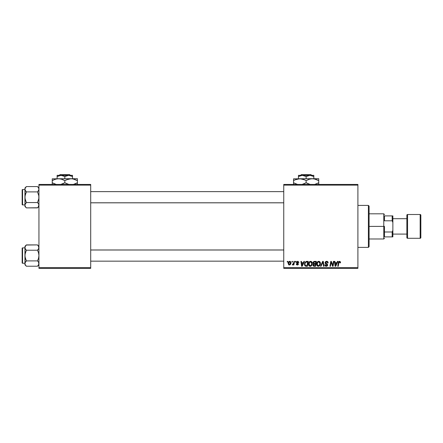 <?xml version="1.0" encoding="UTF-8"?>
<svg xmlns="http://www.w3.org/2000/svg" width="443" height="443" viewBox="0 0 443 443"><rect width="100%" height="100%" fill="white"/><g stroke="black" fill="none" stroke-linecap="round" stroke-linejoin="round"><path stroke-width="0.66" d="M283.753 184.426L357.9 184.426L357.9 185.13L283.753 185.13L283.753 267.666L357.9 267.666L357.9 184.426L283.753 184.426L283.753 185.13L283.753 184.426M308.489 264.15L308.777 262.716L309.696 261.586L310.997 261.348L311.95 262.073L312.154 264.565L310.992 266.132L309.275 266.038L308.489 264.15C308.455 265.39 309.02 266.116 310.178 266.332L311.634 265.59L312.304 263.424C312.309 262.217 311.75 261.514 310.621 261.309C309.192 261.647 308.478 262.594 308.489 264.15L308.511 264.537M303.937 261.37L303.333 262.705L303.937 261.37L304.485 261.37L302.209 266.265L301.589 266.265L300.919 261.37L301.428 261.37L301.594 262.705L303.333 262.705L301.594 262.705L301.428 261.37L300.919 261.37L301.589 266.265L302.209 266.265L304.485 261.37L303.937 261.37L304.485 261.37L302.209 266.265L301.589 266.265L300.919 261.37L301.428 261.37M340.54 262.389L339.537 261.309L340.412 261.774L340.495 262.832L339.98 262.898L339.72 261.918L339.033 262.123L338.247 266.265L337.732 266.265L338.546 261.957L339.537 261.309L338.336 262.677L337.732 266.265L338.247 266.265L338.834 262.799L339.504 261.879L339.98 262.898L340.495 262.832L340.54 262.389L340.495 262.832L339.98 262.898L340.002 262.25M325.084 262.743L325.339 261.913L326.33 261.326L327.405 261.459L328.069 262.322L328.136 262.965L327.632 263.026L327.1 261.974L325.677 262.35L325.76 263.17L327.294 264.166L327.621 264.87L327.244 265.988L326.12 266.326L325.228 265.938L324.83 264.803L325.339 264.753L325.605 265.518L326.186 265.756L326.973 265.49L327.078 264.82L325.4 263.685L325.084 262.743L327.122 265.064L326.275 265.756L325.339 264.753L324.83 264.803L326.258 266.332L327.632 265.03L325.594 262.699L326.591 261.879L327.499 262.3L327.632 263.026L328.136 262.965C328.152 261.913 327.648 261.359 326.624 261.309L325.112 262.45M321.059 266.265L320.51 266.265L322.648 261.37L323.296 261.37L324.049 266.265L323.534 266.265L322.892 262.068L321.059 266.265L320.51 266.265L321.059 266.265L322.892 262.068L323.534 266.265L324.049 266.265L323.296 261.37L322.648 261.37L323.296 261.37L324.049 266.265L323.534 266.265M316.629 264.15L316.917 262.716L317.836 261.586L319.137 261.348L320.09 262.073L320.295 264.565L319.132 266.132L317.415 266.038L316.629 264.15C316.595 265.39 317.16 266.116 318.318 266.332L319.774 265.59L320.444 263.424C320.45 262.217 319.89 261.514 318.761 261.309C317.332 261.647 316.618 262.594 316.629 264.15L316.629 264.15M287.197 262.068L287.313 261.37L287.823 261.37L287.717 262.068L287.197 262.068L287.717 262.068L287.823 261.37L287.313 261.37L287.823 261.37L287.717 262.068L287.197 262.068L287.313 261.37L287.197 262.068M314.414 261.37L313.002 262.893L313.854 261.492L316.374 261.37L315.549 266.265L313.699 266.21L313.096 265.745L312.974 264.715L313.616 263.884L313.002 262.893L313.616 263.884L312.941 265.075L313.616 266.182L315.549 266.265L316.374 261.37L314.414 261.37L316.374 261.37L315.549 266.265L314.12 266.265M337.444 261.37L336.846 262.705L337.444 261.37L337.998 261.37L335.722 266.265L335.102 266.265L334.432 261.37L334.941 261.37L335.107 262.705L336.846 262.705L335.107 262.705L334.941 261.37L334.432 261.37L335.102 266.265L335.722 266.265L337.998 261.37L337.444 261.37L337.998 261.37L335.722 266.265L335.102 266.265L334.432 261.37L334.941 261.37M332.887 264.36L333.407 261.37L332.887 264.36L333.407 261.37L333.922 261.37L333.086 266.265L332.549 266.265L331.148 262.112L330.467 266.265L329.952 266.265L330.783 261.37L331.32 261.37L332.726 265.518L332.887 264.36L332.726 265.518L331.32 261.37L330.783 261.37L329.952 266.265L330.467 266.265L331.148 262.112L332.549 266.265L333.086 266.265L333.922 261.37L333.407 261.37L333.922 261.37L333.086 266.265L332.549 266.265M298.887 262.511L297.674 261.309L298.15 261.376L298.887 262.577L298.377 262.644L297.846 261.774L297.031 262.062L297.087 262.61L298.438 263.89L298.133 264.72L297.264 264.992L296.544 264.72L296.217 263.912L296.727 263.851L297.331 264.549L297.923 263.912L296.616 262.843L296.566 261.907L297.674 261.309L296.472 262.339L297.934 264.061L297.397 264.549L296.727 263.851L296.217 263.912L297.375 264.997L298.444 263.984L296.982 262.3L297.646 261.752L298.377 262.644L298.887 262.511L298.372 262.477M306.096 261.459L308.234 261.37L307.409 266.265L305.044 265.911L304.529 264.859L304.679 263.026L305.997 261.486L304.485 264.261L305.565 266.204L307.409 266.265L308.234 261.37L306.783 261.37L308.234 261.37L307.409 266.265L306.185 266.265M289.728 261.309C288.637 261.58 288.111 262.311 288.138 263.507L289.019 261.525L289.988 261.331L290.641 261.741L290.857 263.496L290.065 264.787L288.808 264.875L288.138 263.507L289.329 264.997C290.447 264.726 290.985 263.967 290.94 262.727L289.982 261.331M291.904 262.068L292.02 261.37L292.53 261.37L292.424 262.068L291.904 262.068L292.424 262.068L292.53 261.37L292.02 261.37L292.53 261.37L292.424 262.068L291.904 262.068L292.02 261.37L291.904 262.068M293.676 263.037L293.98 261.37L294.495 261.37L293.897 264.931L293.382 264.931L293.51 264.194L292.967 264.903L292.336 264.864L292.541 264.31L293.294 264.083L293.72 262.793L292.336 264.864L292.685 264.997L293.51 264.194L293.382 264.931L293.897 264.931L294.495 261.37L293.98 261.37L294.495 261.37L293.897 264.931L293.382 264.931M295.337 262.068L295.453 261.37L295.963 261.37L295.858 262.068L295.337 262.068L295.858 262.068L295.963 261.37L295.453 261.37L295.963 261.37L295.858 262.068L295.337 262.068L295.453 261.37L295.337 262.068M283.753 268.364L357.9 268.364L357.9 185.13L283.753 185.13L283.753 268.364L283.753 267.666L357.9 267.666L357.9 268.364L283.753 268.364M38.94 184.426L90.699 184.426L90.699 185.13L38.94 185.13L38.94 267.666L90.699 267.666L90.699 184.426L38.94 184.426L38.94 185.13L38.94 184.426M38.94 268.364L90.699 268.364L90.699 185.13L38.94 185.13L38.94 268.364L38.94 267.666L90.699 267.666L90.699 268.364L38.94 268.364M313.456 266.116L312.974 265.418M313.096 264.371L313.616 263.884M313.013 262.749L313.107 262.328M313.129 262.278L313.506 261.724M313.904 262.123L315.759 261.94L315.482 263.596L314.403 263.596L313.511 262.909L313.583 262.533M314.165 262.001L313.55 262.621L313.81 263.496M313.522 262.765L314.558 261.946L314.12 262.018M313.81 265.65L314.253 265.695L313.45 265.052L313.622 265.534M313.666 264.438L315.383 264.166L315.128 265.695L314.253 265.695L315.128 265.695L315.383 264.166L313.733 264.371L313.572 265.479M313.705 263.424L315.482 263.596L315.759 261.94L314.214 261.99M314.093 262.029L313.794 262.212M314.807 261.94L314.308 261.968M314.558 264.166L314.126 264.205M313.96 265.678L314.253 265.695M320.217 262.322L320.422 263.048M320.411 263.995L320.295 264.565M317.016 265.628L316.828 265.285M316.712 264.92L316.645 264.532M317.027 262.489L317.293 262.079M317.454 261.896L317.836 261.58M319.791 264.438L319.935 263.402L319.375 265.213L318.334 265.756L318.827 265.65M317.603 262.561L317.199 264.748L318.334 265.756L317.138 264.205L317.171 264.637M317.144 264.011L317.138 264.205C317.105 262.981 317.637 262.206 318.727 261.879L317.88 262.234M319.143 261.963L318.727 261.879L319.935 263.402L319.148 261.968M319.519 265.019L318.916 265.606L319.813 264.36M318.008 262.134L317.343 263.07M322.648 261.37L320.51 266.265L322.648 261.37M326.934 261.326L327.25 261.398M328.136 262.965L327.632 263.026M326.231 261.924L327.499 262.3L327.632 262.865L327.466 262.245M325.605 262.577L325.76 263.17M325.727 263.125L325.594 262.699L327.178 264.061M327.549 264.571L327.621 264.853M327.61 265.291L327.421 265.783M325.411 266.093L324.857 265.202M324.83 264.908L325.339 264.753M325.611 265.518L326.43 265.75M327.084 265.291L326.502 264.355M326.928 264.626L326.054 264.117M325.145 262.311L325.616 261.625M325.228 265.938L325.705 266.243M327.006 263.928L326.596 263.69M339.98 262.898L339.427 261.885M340.03 262.472L339.82 261.974M338.834 262.799L338.247 266.265L337.732 266.265L338.363 262.555M338.496 262.073L338.984 261.448M335.351 264.51L335.484 265.728L335.888 264.731L335.484 265.728L335.179 263.275L336.564 263.275L335.888 264.731L336.564 263.275L335.179 263.275L335.462 265.423M335.484 265.728L335.888 264.731M331.763 264.083L331.885 264.421M331.342 262.832L331.209 262.35M331.475 263.264L331.209 262.356M330.965 263.397L330.467 266.265L329.952 266.265L330.783 261.37L331.32 261.37L332.333 264.183M298.377 262.644L297.414 261.78M297.912 261.791L296.982 262.3L297.574 262.943L297.087 262.61L297.574 262.943L297.087 262.61L297.574 262.943L297.087 262.61L297.109 261.951M298.25 264.593L297.973 264.842M297.84 264.908L297.264 264.992M296.217 263.912L296.738 263.984M296.727 263.851L297.574 264.526M297.131 264.504L297.934 264.061L297.353 263.397M297.397 264.549L297.884 263.773L296.472 262.339M297.923 264.161L297.463 263.452L297.884 263.773M297.253 262.754L297.574 262.943M301.844 264.51L301.971 265.728L302.375 264.731L301.971 265.728L301.666 263.275L303.056 263.275L302.375 264.731L303.056 263.275L301.666 263.275L301.949 265.423M301.971 265.728L302.375 264.731M304.529 264.859L304.485 264.261M304.568 263.43L304.839 262.644M306.595 261.963L307.625 261.94L306.988 265.695L305.764 265.656M305.437 265.518L304.994 264.294L305.437 265.518L306.988 265.695L307.625 261.94L305.781 262.25M305.011 263.917L304.994 264.294C304.961 262.854 305.62 262.068 306.971 261.94L306.717 261.951M305.626 262.4L305.371 262.749M305.327 262.832L305.598 262.428M311.994 262.156L312.282 263.042M312.304 263.424L312.293 263.712M311.722 265.473L311.495 265.75M310.992 266.132L310.41 266.315M309.435 266.143L308.987 265.772M308.876 265.628L308.693 265.285M308.572 264.914L308.511 264.543M308.522 263.651L308.616 263.175M309.314 261.896L309.69 261.591M311.65 264.438L311.794 263.402L311.235 265.213L310.2 265.756L310.687 265.65M309.463 262.561L309.059 264.748L310.2 265.756L308.998 264.205L309.037 264.637M309.087 263.435L308.998 264.205C308.965 262.981 309.496 262.206 310.587 261.879L309.746 262.234M311.003 261.963L310.587 261.879L311.794 263.402L311.418 262.273L310.488 261.885M310.997 265.451L311.673 264.36M309.867 262.134L309.203 263.07M290.94 262.727L290.901 263.258M290.746 263.862L290.409 264.465M290.386 264.488L290.015 264.814M289.063 264.964L288.67 264.787M288.166 263.087L288.227 262.76M288.487 262.106L288.891 261.619M289.334 261.37L289.019 261.525M289.179 264.526L288.653 263.369L289.722 261.752L288.963 262.3M290.132 264.011L290.431 262.782L289.423 264.543M289.611 264.499L289.966 264.249M288.758 262.793L288.725 264.045M288.714 262.954L288.847 262.544M289.894 261.774L290.431 262.782L290.226 262.007L289.584 261.769M292.757 264.986L292.336 264.864L292.685 264.997L292.336 264.864L292.541 264.31L292.906 264.405M293.471 263.757L293.582 263.419M293.98 261.37L293.72 262.793M313.511 262.909L313.644 263.369M314.076 263.574L314.403 263.596M319.868 264.122L319.935 263.402M318.993 261.913L318.628 261.885M317.227 263.435L317.16 263.818M305.172 263.186L305.066 263.546M311.019 265.429L311.379 265.019M311.728 264.122L311.778 263.131M290.414 263.064L290.425 262.605M368.388 247.382L369.091 246.679L369.091 206.111L368.388 205.414L368.388 247.382L368.388 205.414L357.9 205.414L368.388 205.414L369.091 206.111L369.091 246.679L368.388 247.382L357.9 247.382L368.388 247.382M38.829 246.867L38.541 246.203L38.94 247.571L38.535 248.944L38.834 248.263L37.511 250.234L38.535 248.944L37.511 250.234L26.375 250.234L25.351 248.944L24.946 247.571L25.052 248.263L25.052 246.878L26.375 244.907L37.511 244.907L38.834 246.873M38.098 245.555L38.94 246.33L37.511 244.907L26.242 245.04M24.946 246.33L24.946 247.571L25.345 246.203L26.375 244.907L24.946 246.33L24.946 255.567L25.345 252.82L26.375 250.234L37.511 250.234L38.541 252.826L38.94 255.567L38.535 258.308L37.511 260.894L26.375 260.894L25.345 258.302L24.946 255.567L24.946 264.798L26.375 266.226L25.351 264.936L24.946 263.557L25.345 262.19L26.375 260.894L37.511 260.894L38.535 262.184L38.94 263.557L38.541 264.931L37.511 266.226L26.375 266.226L25.268 264.787M22.571 263.258L22.571 247.87A0.421 0.421 0 0 0 22.15 248.29L22.15 262.837A0.421 0.421 0 0 0 22.571 263.258L24.946 263.258L22.571 263.258A0.421 0.421 0 0 1 22.15 262.837L22.15 248.29A0.421 0.421 0 0 1 22.571 247.87L22.571 263.258M24.946 247.87L22.571 247.87L24.946 247.87M38.94 263.596L38.535 262.184L38.834 264.249L37.644 266.088M38.619 262.334L38.829 262.86M24.946 247.532L25.052 256.951L26.375 260.894L25.052 262.86L25.799 261.531L25.052 262.86L24.946 264.798L26.375 266.226L37.511 266.226L38.081 265.59M38.94 263.557L38.541 264.931M25.052 246.867L25.345 246.203M24.946 247.565L25.345 248.944M25.766 249.553L25.052 248.268M26.375 250.234L25.799 249.597L26.375 250.234L25.052 254.171L24.946 263.557L25.351 264.936L24.946 263.557L25.345 262.184M25.788 265.573L25.351 264.936M38.834 246.878L38.834 248.257L38.541 246.203M37.511 260.894L38.081 261.531L37.511 260.894L38.535 258.308L38.94 255.567L38.541 252.826L37.511 250.234L38.829 248.268M38.081 261.531L38.535 262.184L38.081 261.531M38.834 248.257L37.511 250.234M283.753 250.007L90.699 250.007L283.753 250.007M90.699 202.783L283.753 202.783L90.699 202.783M38.829 188.535L38.541 187.865L38.94 189.233L38.535 190.606L38.834 189.931L37.511 191.897L38.535 190.612L38.94 189.233L38.535 187.854L37.511 186.569L26.375 186.569L37.511 186.569L38.098 187.217M38.94 187.998L37.511 186.569L38.94 187.998M37.511 202.556L38.081 203.193L37.511 202.556L38.834 198.619L38.834 195.839L37.511 191.897L38.535 190.612L37.511 191.897L26.375 191.897L37.511 191.897L38.834 195.839L38.834 198.619L37.511 202.556L26.375 202.556L25.345 199.97L24.946 197.229L24.946 206.46L26.375 207.889L25.351 206.599L24.946 205.225L25.345 203.852L26.375 202.556L37.511 202.556L38.535 203.846L38.94 205.225L38.541 206.593L37.511 207.889L26.375 207.889L25.268 206.449M22.571 204.921L22.571 189.532A0.421 0.421 0 0 0 22.15 189.953L22.15 204.505A0.421 0.421 0 0 0 22.571 204.921L24.946 204.921L22.571 204.921A0.421 0.421 0 0 1 22.15 204.505L22.15 189.953A0.421 0.421 0 0 1 22.571 189.532L22.571 204.921M24.946 189.532L22.571 189.532L24.946 189.532M38.94 205.264L38.619 203.996M24.946 187.998L24.946 189.233L25.345 187.865L26.375 186.569L24.946 187.998L25.052 198.614L26.375 202.556L25.052 204.522L24.946 206.46L26.375 207.889L37.644 207.75M38.535 203.852L38.94 205.225L38.081 207.252M25.052 188.535L26.242 186.708M24.946 189.194L24.946 197.229L25.345 194.483L26.375 191.897L25.052 189.936L25.345 190.606L24.946 189.233L25.345 187.865M26.375 186.569L25.76 187.251M25.766 191.221L25.052 189.936L25.052 188.546M26.375 191.897L25.799 191.265L26.375 191.897L25.052 195.834L24.946 205.225L25.351 206.599L24.946 205.225L25.345 203.852M25.788 207.235L25.351 206.599M38.94 205.225L38.834 204.533L38.541 206.593M25.799 249.597L25.351 248.944M37.511 244.907L38.081 245.538M26.375 266.226L25.799 265.59M26.375 260.894L25.351 262.184M25.052 248.257L25.052 246.878M37.511 191.897L38.829 189.936M25.799 191.265L25.345 190.606M25.351 190.612L24.946 189.233M37.511 186.569L38.081 187.201M26.375 207.889L25.799 207.252M38.535 203.846L38.829 204.522M26.375 202.556L25.351 203.846M38.834 188.535L38.834 189.925M38.834 188.546L38.541 187.865M384.48 215.902L384.48 220.802L384.48 215.902L392.171 215.902L384.48 215.902M384.48 226.395L384.48 231.994L384.48 226.395L383.776 226.395L384.48 226.395M369.091 213.808L383.776 213.808L383.776 226.395L383.776 213.808L384.48 214.506M369.091 226.395L383.776 226.395L369.091 226.395M384.48 236.889L384.48 231.994L384.48 236.889L392.869 236.889L392.869 230.294L392.171 231.994L384.48 231.994L392.171 231.994L392.171 236.889L392.171 231.994L392.869 230.294L392.869 236.889L384.48 236.889M369.091 238.987L383.776 238.987L383.776 226.395L383.776 238.987L384.48 238.29M392.869 215.902L392.171 215.902L392.171 220.802L392.869 222.502L392.869 230.294L392.869 215.902L392.869 222.502L392.171 220.802L392.171 215.902L392.869 215.902M384.48 220.802L392.171 220.802L384.48 220.802M420.152 214.506L420.152 238.29A0.698 0.698 0 0 0 420.85 237.586L420.85 215.204A0.698 0.698 0 0 0 420.152 214.506L407.56 214.506A0.698 0.698 0 0 0 406.862 215.204L406.862 237.586A0.698 0.698 0 0 0 407.56 238.29L407.56 214.506L407.56 238.29L420.152 238.29L420.152 214.506A0.698 0.698 0 0 1 420.85 215.204L420.85 237.586A0.698 0.698 0 0 1 420.152 238.29L407.56 238.29A0.698 0.698 0 0 1 406.862 237.586L406.862 215.204A0.698 0.698 0 0 1 407.56 214.506L420.152 214.506M406.862 218.704L392.869 218.704L406.862 218.704M392.869 234.092L406.862 234.092L392.869 234.092M301.29 174.636L310.98 174.636L301.29 174.636L300.587 175.334L301.29 174.636M311.689 175.334L310.98 174.636L311.689 175.334M313.832 176.524L311.961 175.666L313.832 176.524L313.832 178.69L313.832 175.334L309.984 175.334L313.832 176.524L313.832 175.666L313.832 176.524L310.98 175.422L302.287 175.334L306.135 176.524L306.135 178.69L306.135 176.524L307.996 175.672L309.984 175.334L313.832 175.334L313.832 175.666M298.444 176.524L301.279 175.422L303.283 175.422L306.135 176.524L309.984 175.334L298.444 175.334L298.444 178.69L298.444 176.524L302.287 175.334L298.444 175.334L298.444 176.524L300.304 175.672M309.939 179.016L312.431 178.69L293.548 178.834L318.727 178.69L310.787 178.834L314.059 178.834L318.727 180.639L317.227 179.858L318.727 180.639L318.727 182.76L314.74 184.426L318.727 182.76L318.727 178.69M314.087 178.834L312.431 178.69L315.665 179.232L318.727 180.639L318.727 178.834L318.727 179.858M297.347 179.016L301.473 178.834L304.634 179.852L306.135 180.639L306.135 182.76L306.135 180.639L304.634 179.858L306.135 180.639L309.181 179.238L312.431 178.69M307.11 183.291L310.122 184.426L306.135 182.76L309.186 184.161L306.135 182.76L302.154 184.426L304.513 183.601M305.161 180.113L303.095 179.238L304.634 179.858L299.839 178.69L295.044 179.858L297.22 179.05M301.495 178.834L299.839 178.69M295.165 179.803L293.548 180.639L293.548 182.76L296.6 184.161L293.548 182.76L293.548 184.565M293.548 183.546L293.548 182.76L297.53 184.426L293.548 182.76L293.548 180.639L295.16 179.803M293.548 178.834L293.548 180.639L293.548 179.858L293.548 180.639L294.196 180.279M318.727 184.565L318.727 182.76L318.727 183.546L318.727 182.76L318.08 183.12M306.135 180.639L309.823 179.05M293.548 179.238L293.548 179.858M318.727 184.166L318.727 183.546M306.135 182.76L304.529 183.59M59.971 174.636L69.662 174.636L59.971 174.636L59.268 175.334L59.971 174.636M70.371 175.334L69.662 174.636L70.371 175.334M72.514 176.524L70.647 175.666L72.514 176.524L72.514 178.69L72.514 175.334L68.665 175.334L72.514 176.524L72.514 175.666L72.514 176.524L69.662 175.422L60.973 175.334L64.816 176.524L64.816 178.69L64.816 176.524L66.677 175.672L68.665 175.334L72.514 175.334L72.514 175.666M58.997 175.666L57.125 176.524L57.125 178.69L57.125 176.524L58.985 175.672L61.965 175.422L64.816 176.524L68.665 175.334L57.125 175.334L57.125 176.524L60.973 175.334L57.125 175.334L57.125 176.524M68.621 179.016L71.113 178.69L52.23 178.834L77.409 178.69L69.473 178.834L72.741 178.834L77.409 180.639L75.908 179.858L77.409 180.639L77.409 182.76L73.422 184.426L75.786 183.601M72.768 178.834L71.113 178.69L74.346 179.232L77.409 180.639L77.409 178.834M66.439 179.803L71.113 178.69M65.791 183.291L68.803 184.426L64.816 182.76L64.816 180.639L63.316 179.858L64.816 180.639L64.816 182.76L67.868 184.161L64.816 182.76L60.835 184.426L63.194 183.601M61.068 179.033L64.816 180.639L68.504 179.05M52.23 178.834L52.23 180.639L55.27 179.238L58.52 178.69L61.754 179.232L63.842 180.113M53.73 179.852L56.87 178.834L60.154 178.834L58.52 178.69M52.23 183.546L52.23 182.76L56.211 184.426L52.23 182.76L52.23 180.639L52.23 182.76L55.281 184.161L52.23 182.76L52.23 184.565M77.409 184.565L77.409 179.858M64.816 180.639L66.422 179.808M52.23 179.238L52.23 180.639L53.725 179.858M52.878 180.279L52.23 180.639L52.23 179.858M61.062 179.027L60.176 178.834M77.409 184.166L77.409 182.76L75.797 183.596M64.816 182.76L63.211 183.59M76.761 183.12L77.409 182.76L77.409 183.546M38.94 264.798L37.511 266.226M90.699 261.16L283.753 261.16M90.699 249.968L283.753 249.968M283.753 191.631L90.699 191.631M283.753 202.822L90.699 202.822M38.94 206.46L37.511 207.889"/></g></svg>
